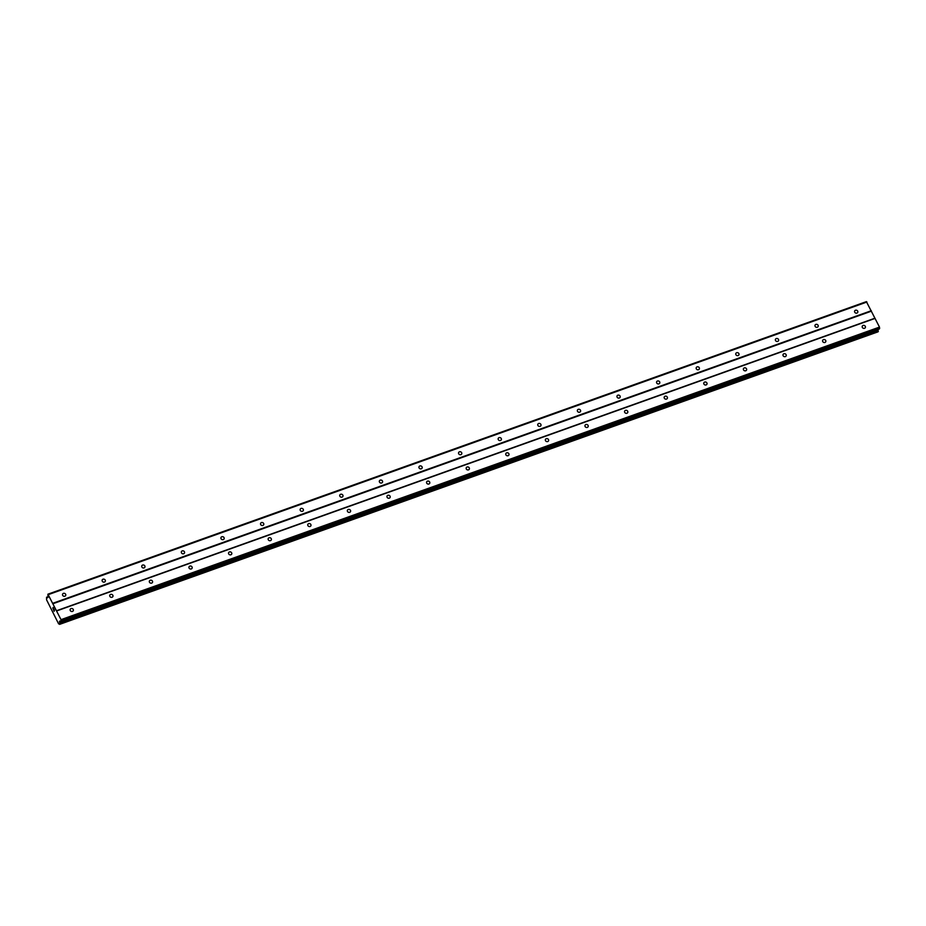 <?xml version="1.0" encoding="UTF-8"?>
<svg xmlns="http://www.w3.org/2000/svg" width="926" height="926" viewBox="0 0 926 926"><rect width="100%" height="100%" fill="white"/><g stroke="black" fill="none" stroke-linecap="round" stroke-linejoin="round"><path stroke-width="1.39" d="M856.92 313.092A1.678 1.482 -155.7 0 1 855.485 310.245A1.678 1.482 -155.7 0 1 856.92 313.092M817.311 327.248A1.678 1.482 -155.7 0 1 815.887 324.401A1.678 1.482 -155.7 0 1 817.311 327.248M777.713 341.405A1.678 1.482 -155.7 0 1 776.289 338.557A1.678 1.482 -155.7 0 1 777.713 341.405M738.103 355.561A1.678 1.482 -155.7 0 1 736.679 352.713A1.678 1.482 -155.7 0 1 738.103 355.561M698.505 369.717A1.678 1.482 -155.7 0 1 697.081 366.87A1.678 1.482 -155.7 0 1 698.505 369.717M658.907 383.873A1.678 1.482 -155.7 0 1 657.472 381.026A1.678 1.482 -155.7 0 1 658.907 383.873M619.297 398.03A1.678 1.482 -155.7 0 1 617.873 395.182A1.678 1.482 -155.7 0 1 619.297 398.03M579.699 412.186A1.678 1.482 -155.7 0 1 578.264 409.338A1.678 1.482 -155.7 0 1 579.699 412.186M540.09 426.342A1.678 1.482 -155.7 0 1 538.666 423.495A1.678 1.482 -155.7 0 1 540.09 426.342M500.491 440.498A1.678 1.482 -155.7 0 1 499.056 437.651A1.678 1.482 -155.7 0 1 500.491 440.498M460.882 454.654A1.678 1.482 -155.7 0 1 459.458 451.807A1.678 1.482 -155.7 0 1 460.882 454.654M421.284 468.811A1.678 1.482 -155.7 0 1 419.86 465.963A1.678 1.482 -155.7 0 1 421.284 468.811M381.674 482.967A1.678 1.482 -155.7 0 1 380.25 480.119A1.678 1.482 -155.7 0 1 381.674 482.967M342.076 497.123A1.678 1.482 -155.7 0 1 340.652 494.276A1.678 1.482 -155.7 0 1 342.076 497.123M302.478 511.279A1.678 1.482 -155.7 0 1 301.043 508.432A1.678 1.482 -155.7 0 1 302.478 511.279M262.868 525.436A1.678 1.482 -155.7 0 1 261.445 522.588A1.678 1.482 -155.7 0 1 262.868 525.436M223.27 539.592A1.678 1.482 -155.7 0 1 221.835 536.744A1.678 1.482 -155.7 0 1 223.27 539.592M183.661 553.748A1.678 1.482 -155.7 0 1 182.237 550.901A1.678 1.482 -155.7 0 1 183.661 553.748M144.062 567.904A1.678 1.482 -155.7 0 1 142.639 565.057A1.678 1.482 -155.7 0 1 144.062 567.904M104.453 582.06A1.678 1.482 -155.7 0 1 103.029 579.213A1.678 1.482 -155.7 0 1 104.453 582.06M64.855 596.217A1.678 1.482 -155.7 0 1 63.431 593.369A1.678 1.482 -155.7 0 1 64.855 596.217M864.525 328.302A1.678 1.482 -155.7 0 1 863.101 325.454A1.678 1.482 -155.7 0 1 864.525 328.302M824.927 342.458A1.678 1.482 -155.7 0 1 823.503 339.599A1.678 1.482 -155.7 0 1 824.927 342.458M785.329 356.614A1.678 1.482 -155.7 0 1 783.894 353.755A1.678 1.482 -155.7 0 1 785.329 356.614M745.719 370.77A1.678 1.482 -155.7 0 1 744.296 367.911A1.678 1.482 -155.7 0 1 745.719 370.77M706.121 384.927A1.678 1.482 -155.7 0 1 704.686 382.068A1.678 1.482 -155.7 0 1 706.121 384.927M666.512 399.083A1.678 1.482 -155.7 0 1 665.088 396.224A1.678 1.482 -155.7 0 1 666.512 399.083M626.914 413.239A1.678 1.482 -155.7 0 1 625.478 410.38A1.678 1.482 -155.7 0 1 626.914 413.239M587.304 427.395A1.678 1.482 -155.7 0 1 585.88 424.536A1.678 1.482 -155.7 0 1 587.304 427.395M547.706 441.552A1.678 1.482 -155.7 0 1 546.282 438.692A1.678 1.482 -155.7 0 1 547.706 441.552M508.096 455.708A1.678 1.482 -155.7 0 1 506.672 452.849A1.678 1.482 -155.7 0 1 508.096 455.708M468.498 469.864A1.678 1.482 -155.7 0 1 467.074 467.005A1.678 1.482 -155.7 0 1 468.498 469.864M428.9 484.009A1.678 1.482 -155.7 0 1 427.465 481.161A1.678 1.482 -155.7 0 1 428.9 484.009M389.29 498.165A1.678 1.482 -155.7 0 1 387.867 495.317A1.678 1.482 -155.7 0 1 389.29 498.165M349.692 512.321A1.678 1.482 -155.7 0 1 348.257 509.474A1.678 1.482 -155.7 0 1 349.692 512.321M310.083 526.477A1.678 1.482 -155.7 0 1 308.659 523.63A1.678 1.482 -155.7 0 1 310.083 526.477M270.485 540.634A1.678 1.482 -155.7 0 1 269.049 537.786A1.678 1.482 -155.7 0 1 270.485 540.634M230.875 554.79A1.678 1.482 -155.7 0 1 229.451 551.942A1.678 1.482 -155.7 0 1 230.875 554.79M191.277 568.946A1.678 1.482 -155.7 0 1 189.853 566.099A1.678 1.482 -155.7 0 1 191.277 568.946M151.667 583.102A1.678 1.482 -155.7 0 1 150.244 580.255A1.678 1.482 -155.7 0 1 151.667 583.102M112.069 597.258A1.678 1.482 -155.7 0 1 110.645 594.411A1.678 1.482 -155.7 0 1 112.069 597.258M72.471 611.415A1.678 1.482 -155.7 0 1 71.036 608.567A1.678 1.482 -155.7 0 1 72.471 611.415M54.125 611.148L53.65 610.199M54.495 610.35L54.009 609.389L54.495 610.35M54.044 609.331L54.159 611.334M52.898 608.289L53.268 609.204M52.828 608.162L53.569 608.498L53.06 607.479L53.569 608.498M53.083 607.41L53.72 608.695M59.472 621.242L59.866 623.823L58.627 623.881L46.578 599.817L46.555 597.201L47.92 597.606L47.909 594.191L61.023 619.656L60.942 621.45L59.97 621.068M879.144 328.985L879.492 327.098L866.377 301.633L47.909 594.191M878.068 331.809L59.611 624.367L878.068 331.809L878.01 329.471M52.921 603.74L871.378 311.182M56.44 610.778L874.908 318.22M52.828 603.277L871.297 310.719M48.465 594.573L866.933 302.015M47.284 597.756L47.932 597.525M46.659 597.293L47.851 596.865M59.82 623.568L878.288 331.01M59.565 622.295L878.033 329.737M59.472 621.659L60.375 621.334M60.942 621.45L879.399 328.892M61.232 620.79L879.7 328.232M61.023 619.656L879.492 327.098M56.66 610.94L875.128 318.382M59.866 623.823L878.323 331.276M59.53 621.983L60.722 621.554M60.838 621.554L879.306 329.008"/></g></svg>
